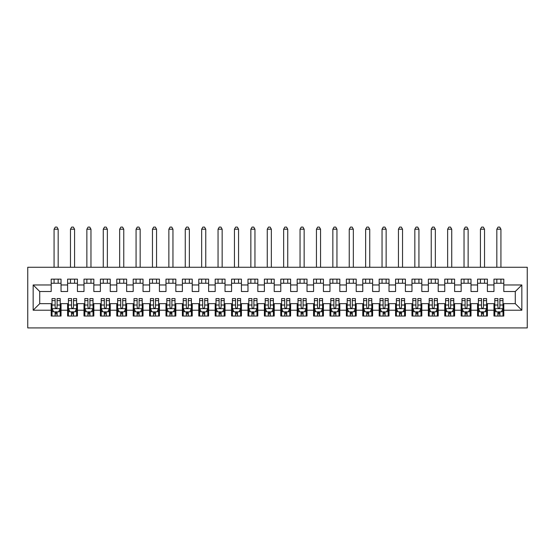 <?xml version="1.0" encoding="UTF-8"?>
<svg xmlns="http://www.w3.org/2000/svg" width="555" height="555" viewBox="0 0 555 555"><rect width="100%" height="100%" fill="white"/><g stroke="black" fill="none" stroke-linecap="round" stroke-linejoin="round"><path stroke-width="0.83" d="M27.75 327.929L527.25 327.929L527.25 267.253L27.75 267.253L27.75 327.929M33.161 310.217L33.161 284.965L51.199 284.965L51.199 291.521L39.724 291.521L39.724 303.654L33.161 310.217L51.199 310.217L51.199 316.038L61.036 316.038L61.036 310.217L67.599 310.217L67.599 316.038L77.436 316.038L77.436 310.217L83.999 310.217L83.999 316.038L93.837 316.038L93.837 310.217L100.393 310.217L100.393 316.038L110.237 316.038L110.237 310.217L116.793 310.217L116.793 316.038L126.63 316.038L126.63 310.217L133.193 310.217L133.193 316.038L143.03 316.038L143.03 310.217L149.593 310.217L149.593 316.038L159.431 316.038L159.431 310.217L165.987 310.217L165.987 316.038L175.831 316.038L175.831 310.217L182.387 310.217L182.387 316.038L192.224 316.038L192.224 310.217L198.787 310.217L198.787 316.038L208.625 316.038L208.625 310.217L215.187 310.217L215.187 316.038L225.025 316.038L225.025 310.217L231.581 310.217L231.581 316.038L241.425 316.038L241.425 310.217L247.981 310.217L247.981 316.038L257.818 316.038L257.818 310.217L264.381 310.217L264.381 316.038L274.219 316.038L274.219 310.217L280.781 310.217L280.781 316.038L290.619 316.038L290.619 310.217L297.182 310.217L297.182 316.038L307.019 316.038L307.019 310.217L313.575 310.217L313.575 316.038L323.419 316.038L323.419 310.217L329.975 310.217L329.975 316.038L339.813 316.038L339.813 310.217L346.375 310.217L346.375 316.038L356.213 316.038L356.213 310.217L362.776 310.217L362.776 316.038L372.613 316.038L372.613 310.217L379.169 310.217L379.169 316.038L389.013 316.038L389.013 310.217L395.569 310.217L395.569 316.038L405.407 316.038L405.407 310.217L411.97 310.217L411.97 316.038L421.807 316.038L421.807 310.217L428.37 310.217L428.37 316.038L438.207 316.038L438.207 310.217L444.763 310.217L444.763 316.038L454.607 316.038L454.607 310.217L461.163 310.217L461.163 316.038L471.001 316.038L471.001 310.217L477.564 310.217L477.564 316.038L487.401 316.038L487.401 310.217L493.964 310.217L493.964 316.038L503.801 316.038L503.801 303.654L515.276 303.654L515.276 291.521L503.801 291.521L503.801 284.965L521.839 284.965L521.839 310.217L503.801 310.217M503.801 284.965L503.801 279.137L493.964 279.137L493.964 284.965L487.401 284.965L487.401 279.137L477.564 279.137L477.564 284.965L471.001 284.965L471.001 279.137L461.163 279.137L461.163 284.965L454.607 284.965L454.607 279.137L444.763 279.137L444.763 284.965L438.207 284.965L438.207 279.137L428.37 279.137L428.37 284.965L421.807 284.965L421.807 279.137L411.97 279.137L411.97 284.965L405.407 284.965L405.407 279.137L395.569 279.137L395.569 284.965L389.013 284.965L389.013 279.137L379.169 279.137L379.169 284.965L372.613 284.965L372.613 279.137L362.776 279.137L362.776 284.965L356.213 284.965L356.213 279.137L346.375 279.137L346.375 284.965L339.813 284.965L339.813 279.137L329.975 279.137L329.975 284.965L323.419 284.965L323.419 279.137L313.575 279.137L313.575 284.965L307.019 284.965L307.019 279.137L297.182 279.137L297.182 284.965L290.619 284.965L290.619 279.137L280.781 279.137L280.781 284.965L274.219 284.965L274.219 279.137L264.381 279.137L264.381 284.965L257.818 284.965L257.818 279.137L247.981 279.137L247.981 284.965L241.425 284.965L241.425 279.137L231.581 279.137L231.581 284.965L225.025 284.965L225.025 279.137L215.187 279.137L215.187 284.965L208.625 284.965L208.625 279.137L198.787 279.137L198.787 284.965L192.224 284.965L192.224 279.137L182.387 279.137L182.387 284.965L175.831 284.965L175.831 279.137L165.987 279.137L165.987 284.965L159.431 284.965L159.431 279.137L149.593 279.137L149.593 284.965L143.03 284.965L143.03 279.137L133.193 279.137L133.193 284.965L126.63 284.965L126.63 279.137L116.793 279.137L116.793 284.965L110.237 284.965L110.237 279.137L100.393 279.137L100.393 284.965L93.837 284.965L93.837 279.137L83.999 279.137L83.999 284.965L77.436 284.965L77.436 279.137L67.599 279.137L67.599 284.965L61.036 284.965L61.036 279.137L51.199 279.137L51.199 284.965M487.401 310.217L487.401 303.654L493.964 303.654L493.964 310.217M521.839 284.965L515.276 291.521M471.001 310.217L471.001 303.654L477.564 303.654L477.564 310.217M493.964 284.965L493.964 291.521L487.401 291.521L487.401 284.965M454.607 310.217L454.607 303.654L461.163 303.654L461.163 310.217M477.564 284.965L477.564 291.521L471.001 291.521L471.001 284.965M438.207 310.217L438.207 303.654L444.763 303.654L444.763 310.217M461.163 284.965L461.163 291.521L454.607 291.521L454.607 284.965M421.807 310.217L421.807 303.654L428.37 303.654L428.37 310.217M444.763 284.965L444.763 291.521L438.207 291.521L438.207 284.965M405.407 310.217L405.407 303.654L411.97 303.654L411.97 310.217M428.37 284.965L428.37 291.521L421.807 291.521L421.807 284.965M389.013 310.217L389.013 303.654L395.569 303.654L395.569 310.217M411.97 284.965L411.97 291.521L405.407 291.521L405.407 284.965M372.613 310.217L372.613 303.654L379.169 303.654L379.169 310.217M395.569 284.965L395.569 291.521L389.013 291.521L389.013 284.965M356.213 310.217L356.213 303.654L362.776 303.654L362.776 310.217M379.169 284.965L379.169 291.521L372.613 291.521L372.613 284.965M339.813 310.217L339.813 303.654L346.375 303.654L346.375 310.217M362.776 284.965L362.776 291.521L356.213 291.521L356.213 284.965M323.419 310.217L323.419 303.654L329.975 303.654L329.975 310.217M346.375 284.965L346.375 291.521L339.813 291.521L339.813 284.965M307.019 310.217L307.019 303.654L313.575 303.654L313.575 310.217M329.975 284.965L329.975 291.521L323.419 291.521L323.419 284.965M290.619 310.217L290.619 303.654L297.182 303.654L297.182 310.217M313.575 284.965L313.575 291.521L307.019 291.521L307.019 284.965M274.219 310.217L274.219 303.654L280.781 303.654L280.781 310.217M297.182 284.965L297.182 291.521L290.619 291.521L290.619 284.965M257.818 310.217L257.818 303.654L264.381 303.654L264.381 310.217M280.781 284.965L280.781 291.521L274.219 291.521L274.219 284.965M241.425 310.217L241.425 303.654L247.981 303.654L247.981 310.217M264.381 284.965L264.381 291.521L257.818 291.521L257.818 284.965M225.025 310.217L225.025 303.654L231.581 303.654L231.581 310.217M247.981 284.965L247.981 291.521L241.425 291.521L241.425 284.965M208.625 310.217L208.625 303.654L215.187 303.654L215.187 310.217M231.581 284.965L231.581 291.521L225.025 291.521L225.025 284.965M192.224 310.217L192.224 303.654L198.787 303.654L198.787 310.217M215.187 284.965L215.187 291.521L208.625 291.521L208.625 284.965M175.831 310.217L175.831 303.654L182.387 303.654L182.387 310.217M198.787 284.965L198.787 291.521L192.224 291.521L192.224 284.965M159.431 310.217L159.431 303.654L165.987 303.654L165.987 310.217M182.387 284.965L182.387 291.521L175.831 291.521L175.831 284.965M143.03 310.217L143.03 303.654L149.593 303.654L149.593 310.217M165.987 284.965L165.987 291.521L159.431 291.521L159.431 284.965M126.63 310.217L126.63 303.654L133.193 303.654L133.193 310.217M149.593 284.965L149.593 291.521L143.03 291.521L143.03 284.965M110.237 310.217L110.237 303.654L116.793 303.654L116.793 310.217M133.193 284.965L133.193 291.521L126.63 291.521L126.63 284.965M93.837 310.217L93.837 303.654L100.393 303.654L100.393 310.217M116.793 284.965L116.793 291.521L110.237 291.521L110.237 284.965M77.436 310.217L77.436 303.654L83.999 303.654L83.999 310.217M100.393 284.965L100.393 291.521L93.837 291.521L93.837 284.965M61.036 310.217L61.036 303.654L67.599 303.654L67.599 310.217M83.999 284.965L83.999 291.521L77.436 291.521L77.436 284.965M39.724 303.654L51.199 303.654L51.199 310.217M67.599 284.965L67.599 291.521L61.036 291.521L61.036 284.965M493.964 283.237L503.801 283.237M477.564 283.237L487.401 283.237M461.163 283.237L471.001 283.237M444.763 283.237L454.607 283.237M428.37 283.237L438.207 283.237M411.97 283.237L421.807 283.237M395.569 283.237L405.407 283.237M379.169 283.237L389.013 283.237M362.776 283.237L372.613 283.237M346.375 283.237L356.213 283.237M329.975 283.237L339.813 283.237M313.575 283.237L323.419 283.237M297.182 283.237L307.019 283.237M280.781 283.237L290.619 283.237M264.381 283.237L274.219 283.237M247.981 283.237L257.818 283.237M231.581 283.237L241.425 283.237M215.187 283.237L225.025 283.237M198.787 283.237L208.625 283.237M182.387 283.237L192.224 283.237M165.987 283.237L175.831 283.237M149.593 283.237L159.431 283.237M133.193 283.237L143.03 283.237M116.793 283.237L126.63 283.237M100.393 283.237L110.237 283.237M83.999 283.237L93.837 283.237M67.599 283.237L77.436 283.237M51.199 283.237L61.036 283.237M51.199 311.938L52.017 311.938M60.217 311.938L61.036 311.938M67.599 311.938L68.418 311.938M76.618 311.938L77.436 311.938M83.999 311.938L84.818 311.938M93.018 311.938L93.837 311.938M100.393 311.938L101.218 311.938M109.418 311.938L110.237 311.938M116.793 311.938L117.611 311.938M125.812 311.938L126.63 311.938M133.193 311.938L134.012 311.938M142.212 311.938L143.03 311.938M149.593 311.938L150.412 311.938M158.612 311.938L159.431 311.938M165.987 311.938L166.812 311.938M175.012 311.938L175.831 311.938M182.387 311.938L183.205 311.938M191.406 311.938L192.224 311.938M198.787 311.938L199.606 311.938M207.806 311.938L208.625 311.938M215.187 311.938L216.006 311.938M224.206 311.938L225.025 311.938M231.581 311.938L232.406 311.938M240.606 311.938L241.425 311.938M247.981 311.938L248.8 311.938M257 311.938L257.818 311.938M264.381 311.938L265.2 311.938M273.4 311.938L274.219 311.938M280.781 311.938L281.6 311.938M289.8 311.938L290.619 311.938M297.182 311.938L298 311.938M306.2 311.938L307.019 311.938M313.575 311.938L314.394 311.938M322.594 311.938L323.419 311.938M329.975 311.938L330.794 311.938M338.994 311.938L339.813 311.938M346.375 311.938L347.194 311.938M355.394 311.938L356.213 311.938M362.776 311.938L363.594 311.938M371.794 311.938L372.613 311.938M379.169 311.938L379.988 311.938M388.188 311.938L389.013 311.938M395.569 311.938L396.388 311.938M404.588 311.938L405.407 311.938M411.97 311.938L412.788 311.938M420.988 311.938L421.807 311.938M428.37 311.938L429.188 311.938M437.389 311.938L438.207 311.938M444.763 311.938L445.582 311.938M453.782 311.938L454.607 311.938M461.163 311.938L461.982 311.938M470.182 311.938L471.001 311.938M477.564 311.938L478.382 311.938M486.582 311.938L487.401 311.938M493.964 311.938L494.783 311.938M502.983 311.938L503.801 311.938M33.161 284.965L39.724 291.521M515.276 303.654L521.839 310.217M55.132 313.908L57.103 313.908M52.017 300.63L55.132 300.63L55.132 298.569L52.017 298.569L52.017 308.573L53.662 311.854L58.58 311.854L60.217 308.573L60.217 298.569L57.103 298.569L57.103 300.63L60.217 300.63M60.217 308.573L60.217 316.038M52.017 308.573L52.017 316.038M57.103 311.854L57.103 316.038M55.132 316.038L55.132 311.854M55.132 300.63L55.132 307.345C55.791 308.608 56.444 308.608 57.103 307.345L57.103 300.63M55.132 311.938L57.103 311.938M58.171 283.237L58.171 279.137M58.171 267.253L58.171 229.208L54.071 229.208L54.071 267.253M54.071 283.237L54.071 279.137M54.071 229.208L55.299 227.071L56.936 227.071L58.171 229.208M71.533 313.908L73.503 313.908M68.418 300.63L71.533 300.63L71.533 298.569L68.418 298.569L68.418 308.573L70.055 311.854L74.98 311.854L76.618 308.573L76.618 298.569L73.503 298.569L73.503 300.63L76.618 300.63M76.618 308.573L76.618 316.038M68.418 308.573L68.418 316.038M73.503 311.854L73.503 316.038M71.533 316.038L71.533 311.854M71.533 300.63L71.533 307.345C72.192 308.608 72.844 308.608 73.503 307.345L73.503 300.63M71.533 311.938L73.503 311.938M74.571 283.237L74.571 279.137M74.571 267.253L74.571 229.208L70.471 229.208L70.471 267.253M70.471 283.237L70.471 279.137M70.471 229.208L71.699 227.071L73.336 227.071L74.571 229.208M87.933 313.908L89.903 313.908M84.818 300.63L87.933 300.63L87.933 298.569L84.818 298.569L84.818 308.573L86.455 311.854L91.374 311.854L93.018 308.573L93.018 298.569L89.903 298.569L89.903 300.63L93.018 300.63M93.018 308.573L93.018 316.038M84.818 308.573L84.818 316.038M89.903 311.854L89.903 316.038M87.933 316.038L87.933 311.854M87.933 300.63L87.933 307.345C88.585 308.608 89.244 308.608 89.903 307.345L89.903 300.63M87.933 311.938L89.903 311.938M90.965 283.237L90.965 279.137M90.965 267.253L90.965 229.208L86.864 229.208L86.864 267.253M86.864 283.237L86.864 279.137M86.864 229.208L88.099 227.071L89.737 227.071L90.965 229.208M104.333 313.908L106.296 313.908M101.218 300.63L104.333 300.63L104.333 298.569L101.218 298.569L101.218 308.573L102.855 311.854L107.774 311.854L109.418 308.573L109.418 298.569L106.296 298.569L106.296 300.63L109.418 300.63M109.418 308.573L109.418 316.038M101.218 308.573L101.218 316.038M106.296 311.854L106.296 316.038M104.333 316.038L104.333 311.854M104.333 300.63L104.333 307.345C104.985 308.608 105.644 308.608 106.296 307.345L106.296 300.63M104.333 311.938L106.296 311.938M107.365 283.237L107.365 279.137M107.365 267.253L107.365 229.208L103.265 229.208L103.265 267.253M103.265 283.237L103.265 279.137M103.265 229.208L104.493 227.071L106.137 227.071L107.365 229.208M120.726 313.908L122.697 313.908M117.611 300.63L120.726 300.63L120.726 298.569L117.611 298.569L117.611 308.573L119.256 311.854L124.174 311.854L125.812 308.573L125.812 298.569L122.697 298.569L122.697 300.63L125.812 300.63M125.812 308.573L125.812 316.038M117.611 308.573L117.611 316.038M122.697 311.854L122.697 316.038M120.726 316.038L120.726 311.854M120.726 300.63L120.726 307.345C121.385 308.608 122.038 308.608 122.697 307.345L122.697 300.63M120.726 311.938L122.697 311.938M123.765 283.237L123.765 279.137M123.765 267.253L123.765 229.208L119.665 229.208L119.665 267.253M119.665 283.237L119.665 279.137M119.665 229.208L120.893 227.071L122.537 227.071L123.765 229.208M137.127 313.908L139.097 313.908M134.012 300.63L137.127 300.63L137.127 298.569L134.012 298.569L134.012 308.573L135.656 311.854L140.575 311.854L142.212 308.573L142.212 298.569L139.097 298.569L139.097 300.63L142.212 300.63M142.212 308.573L142.212 316.038M134.012 308.573L134.012 316.038M139.097 311.854L139.097 316.038M137.127 316.038L137.127 311.854M137.127 300.63L137.127 307.345C137.786 308.608 138.438 308.608 139.097 307.345L139.097 300.63M137.127 311.938L139.097 311.938M140.165 283.237L140.165 279.137M140.165 267.253L140.165 229.208L136.065 229.208L136.065 267.253M136.065 283.237L136.065 279.137M136.065 229.208L137.293 227.071L138.93 227.071L140.165 229.208M153.527 313.908L155.497 313.908M150.412 300.63L153.527 300.63L153.527 298.569L150.412 298.569L150.412 308.573L152.049 311.854L156.968 311.854L158.612 308.573L158.612 298.569L155.497 298.569L155.497 300.63L158.612 300.63M158.612 308.573L158.612 316.038M150.412 308.573L150.412 316.038M155.497 311.854L155.497 316.038M153.527 316.038L153.527 311.854M153.527 300.63L153.527 307.345C154.179 308.608 154.838 308.608 155.497 307.345L155.497 300.63M153.527 311.938L155.497 311.938M156.559 283.237L156.559 279.137M156.559 267.253L156.559 229.208L152.458 229.208L152.458 267.253M152.458 283.237L152.458 279.137M152.458 229.208L153.693 227.071L155.331 227.071L156.559 229.208M169.927 313.908L171.89 313.908M166.812 300.63L169.927 300.63L169.927 298.569L166.812 298.569L166.812 308.573L168.449 311.854L173.368 311.854L175.012 308.573L175.012 298.569L171.89 298.569L171.89 300.63L175.012 300.63M175.012 308.573L175.012 316.038M166.812 308.573L166.812 316.038M171.89 311.854L171.89 316.038M169.927 316.038L169.927 311.854M169.927 300.63L169.927 307.345C170.579 308.608 171.238 308.608 171.89 307.345L171.89 300.63M169.927 311.938L171.89 311.938M172.959 283.237L172.959 279.137M172.959 267.253L172.959 229.208L168.859 229.208L168.859 267.253M168.859 283.237L168.859 279.137M168.859 229.208L170.087 227.071L171.731 227.071L172.959 229.208M186.327 313.908L188.291 313.908M183.205 300.63L186.327 300.63L186.327 298.569L183.205 298.569L183.205 308.573L184.85 311.854L189.768 311.854L191.406 308.573L191.406 298.569L188.291 298.569L188.291 300.63L191.406 300.63M191.406 308.573L191.406 316.038M183.205 308.573L183.205 316.038M188.291 311.854L188.291 316.038M186.327 316.038L186.327 311.854M186.327 300.63L186.327 307.345C186.979 308.608 187.632 308.608 188.291 307.345L188.291 300.63M186.327 311.938L188.291 311.938M189.359 283.237L189.359 279.137M189.359 267.253L189.359 229.208L185.259 229.208L185.259 267.253M185.259 283.237L185.259 279.137M185.259 229.208L186.487 227.071L188.131 227.071L189.359 229.208M202.721 313.908L204.691 313.908M199.606 300.63L202.721 300.63L202.721 298.569L199.606 298.569L199.606 308.573L201.25 311.854L206.169 311.854L207.806 308.573L207.806 298.569L204.691 298.569L204.691 300.63L207.806 300.63M207.806 308.573L207.806 316.038M199.606 308.573L199.606 316.038M204.691 311.854L204.691 316.038M202.721 316.038L202.721 311.854M202.721 300.63L202.721 307.345C203.38 308.608 204.032 308.608 204.691 307.345L204.691 300.63M202.721 311.938L204.691 311.938M205.759 283.237L205.759 279.137M205.759 267.253L205.759 229.208L201.659 229.208L201.659 267.253M201.659 283.237L201.659 279.137M201.659 229.208L202.887 227.071L204.524 227.071L205.759 229.208M219.121 313.908L221.091 313.908M216.006 300.63L219.121 300.63L219.121 298.569L216.006 298.569L216.006 308.573L217.643 311.854L222.562 311.854L224.206 308.573L224.206 298.569L221.091 298.569L221.091 300.63L224.206 300.63M224.206 308.573L224.206 316.038M216.006 308.573L216.006 316.038M221.091 311.854L221.091 316.038M219.121 316.038L219.121 311.854M219.121 300.63L219.121 307.345C219.773 308.608 220.432 308.608 221.091 307.345L221.091 300.63M219.121 311.938L221.091 311.938M222.153 283.237L222.153 279.137M222.153 267.253L222.153 229.208L218.053 229.208L218.053 267.253M218.053 283.237L218.053 279.137M218.053 229.208L219.287 227.071L220.925 227.071L222.153 229.208M235.521 313.908L237.484 313.908M232.406 300.63L235.521 300.63L235.521 298.569L232.406 298.569L232.406 308.573L234.043 311.854L238.962 311.854L240.606 308.573L240.606 298.569L237.484 298.569L237.484 300.63L240.606 300.63M240.606 308.573L240.606 316.038M232.406 308.573L232.406 316.038M237.484 311.854L237.484 316.038M235.521 316.038L235.521 311.854M235.521 300.63L235.521 307.345C236.173 308.608 236.832 308.608 237.484 307.345L237.484 300.63M235.521 311.938L237.484 311.938M238.553 283.237L238.553 279.137M238.553 267.253L238.553 229.208L234.453 229.208L234.453 267.253M234.453 283.237L234.453 279.137M234.453 229.208L235.681 227.071L237.325 227.071L238.553 229.208M251.921 313.908L253.885 313.908M248.8 300.63L251.921 300.63L251.921 298.569L248.8 298.569L248.8 308.573L250.444 311.854L255.362 311.854L257 308.573L257 298.569L253.885 298.569L253.885 300.63L257 300.63M257 308.573L257 316.038M248.8 308.573L248.8 316.038M253.885 311.854L253.885 316.038M251.921 316.038L251.921 311.854M251.921 300.63L251.921 307.345C252.574 308.608 253.233 308.608 253.885 307.345L253.885 300.63M251.921 311.938L253.885 311.938M254.953 283.237L254.953 279.137M254.953 267.253L254.953 229.208L250.853 229.208L250.853 267.253M250.853 283.237L250.853 279.137M250.853 229.208L252.081 227.071L253.725 227.071L254.953 229.208M268.315 313.908L270.285 313.908M265.2 300.63L268.315 300.63L268.315 298.569L265.2 298.569L265.2 308.573L266.844 311.854L271.763 311.854L273.4 308.573L273.4 298.569L270.285 298.569L270.285 300.63L273.4 300.63M273.4 308.573L273.4 316.038M265.2 308.573L265.2 316.038M270.285 311.854L270.285 316.038M268.315 316.038L268.315 311.854M268.315 300.63L268.315 307.345C268.974 308.608 269.626 308.608 270.285 307.345L270.285 300.63M268.315 311.938L270.285 311.938M271.353 283.237L271.353 279.137M271.353 267.253L271.353 229.208L267.253 229.208L267.253 267.253M267.253 283.237L267.253 279.137M267.253 229.208L268.481 227.071L270.118 227.071L271.353 229.208M284.715 313.908L286.685 313.908M281.6 300.63L284.715 300.63L284.715 298.569L281.6 298.569L281.6 308.573L283.237 311.854L288.156 311.854L289.8 308.573L289.8 298.569L286.685 298.569L286.685 300.63L289.8 300.63M289.8 308.573L289.8 316.038M281.6 308.573L281.6 316.038M286.685 311.854L286.685 316.038M284.715 316.038L284.715 311.854M284.715 300.63L284.715 307.345C285.367 308.608 286.026 308.608 286.685 307.345L286.685 300.63M284.715 311.938L286.685 311.938M287.747 283.237L287.747 279.137M287.747 267.253L287.747 229.208L283.647 229.208L283.647 267.253M283.647 283.237L283.647 279.137M283.647 229.208L284.881 227.071L286.519 227.071L287.747 229.208M301.115 313.908L303.079 313.908M298 300.63L301.115 300.63L301.115 298.569L298 298.569L298 308.573L299.638 311.854L304.556 311.854L306.2 308.573L306.2 298.569L303.079 298.569L303.079 300.63L306.2 300.63M306.2 308.573L306.2 316.038M298 308.573L298 316.038M303.079 311.854L303.079 316.038M301.115 316.038L301.115 311.854M301.115 300.63L301.115 307.345C301.767 308.608 302.426 308.608 303.079 307.345L303.079 300.63M301.115 311.938L303.079 311.938M304.147 283.237L304.147 279.137M304.147 267.253L304.147 229.208L300.047 229.208L300.047 267.253M300.047 283.237L300.047 279.137M300.047 229.208L301.275 227.071L302.919 227.071L304.147 229.208M317.515 313.908L319.479 313.908M314.394 300.63L317.515 300.63L317.515 298.569L314.394 298.569L314.394 308.573L316.038 311.854L320.957 311.854L322.594 308.573L322.594 298.569L319.479 298.569L319.479 300.63L322.594 300.63M322.594 308.573L322.594 316.038M314.394 308.573L314.394 316.038M319.479 311.854L319.479 316.038M317.515 316.038L317.515 311.854M317.515 300.63L317.515 307.345C318.168 308.608 318.827 308.608 319.479 307.345L319.479 300.63M317.515 311.938L319.479 311.938M320.547 283.237L320.547 279.137M320.547 267.253L320.547 229.208L316.447 229.208L316.447 267.253M316.447 283.237L316.447 279.137M316.447 229.208L317.675 227.071L319.319 227.071L320.547 229.208M333.909 313.908L335.879 313.908M330.794 300.63L333.909 300.63L333.909 298.569L330.794 298.569L330.794 308.573L332.438 311.854L337.357 311.854L338.994 308.573L338.994 298.569L335.879 298.569L335.879 300.63L338.994 300.63M338.994 308.573L338.994 316.038M330.794 308.573L330.794 316.038M335.879 311.854L335.879 316.038M333.909 316.038L333.909 311.854M333.909 300.63L333.909 307.345C334.568 308.608 335.22 308.608 335.879 307.345L335.879 300.63M333.909 311.938L335.879 311.938M336.947 283.237L336.947 279.137M336.947 267.253L336.947 229.208L332.847 229.208L332.847 267.253M332.847 283.237L332.847 279.137M332.847 229.208L334.075 227.071L335.713 227.071L336.947 229.208M350.309 313.908L352.279 313.908M347.194 300.63L350.309 300.63L350.309 298.569L347.194 298.569L347.194 308.573L348.831 311.854L353.75 311.854L355.394 308.573L355.394 298.569L352.279 298.569L352.279 300.63L355.394 300.63M355.394 308.573L355.394 316.038M347.194 308.573L347.194 316.038M352.279 311.854L352.279 316.038M350.309 316.038L350.309 311.854M350.309 300.63L350.309 307.345C350.961 308.608 351.62 308.608 352.279 307.345L352.279 300.63M350.309 311.938L352.279 311.938M353.341 283.237L353.341 279.137M353.341 267.253L353.341 229.208L349.241 229.208L349.241 267.253M349.241 283.237L349.241 279.137M349.241 229.208L350.476 227.071L352.113 227.071L353.341 229.208M366.709 313.908L368.673 313.908M363.594 300.63L366.709 300.63L366.709 298.569L363.594 298.569L363.594 308.573L365.232 311.854L370.15 311.854L371.794 308.573L371.794 298.569L368.673 298.569L368.673 300.63L371.794 300.63M371.794 308.573L371.794 316.038M363.594 308.573L363.594 316.038M368.673 311.854L368.673 316.038M366.709 316.038L366.709 311.854M366.709 300.63L366.709 307.345C367.361 308.608 368.021 308.608 368.673 307.345L368.673 300.63M366.709 311.938L368.673 311.938M369.741 283.237L369.741 279.137M369.741 267.253L369.741 229.208L365.641 229.208L365.641 267.253M365.641 283.237L365.641 279.137M365.641 229.208L366.869 227.071L368.513 227.071L369.741 229.208M383.11 313.908L385.073 313.908M379.988 300.63L383.11 300.63L383.11 298.569L379.988 298.569L379.988 308.573L381.632 311.854L386.551 311.854L388.188 308.573L388.188 298.569L385.073 298.569L385.073 300.63L388.188 300.63M388.188 308.573L388.188 316.038M379.988 308.573L379.988 316.038M385.073 311.854L385.073 316.038M383.11 316.038L383.11 311.854M383.11 300.63L383.11 307.345C383.762 308.608 384.421 308.608 385.073 307.345L385.073 300.63M383.11 311.938L385.073 311.938M386.141 283.237L386.141 279.137M386.141 267.253L386.141 229.208L382.041 229.208L382.041 267.253M382.041 283.237L382.041 279.137M382.041 229.208L383.269 227.071L384.913 227.071L386.141 229.208M399.503 313.908L401.473 313.908M396.388 300.63L399.503 300.63L399.503 298.569L396.388 298.569L396.388 308.573L398.032 311.854L402.951 311.854L404.588 308.573L404.588 298.569L401.473 298.569L401.473 300.63L404.588 300.63M404.588 308.573L404.588 316.038M396.388 308.573L396.388 316.038M401.473 311.854L401.473 316.038M399.503 316.038L399.503 311.854M399.503 300.63L399.503 307.345C400.162 308.608 400.814 308.608 401.473 307.345L401.473 300.63M399.503 311.938L401.473 311.938M402.541 283.237L402.541 279.137M402.541 267.253L402.541 229.208L398.441 229.208L398.441 267.253M398.441 283.237L398.441 279.137M398.441 229.208L399.669 227.071L401.307 227.071L402.541 229.208M415.903 313.908L417.873 313.908M412.788 300.63L415.903 300.63L415.903 298.569L412.788 298.569L412.788 308.573L414.425 311.854L419.344 311.854L420.988 308.573L420.988 298.569L417.873 298.569L417.873 300.63L420.988 300.63M420.988 308.573L420.988 316.038M412.788 308.573L412.788 316.038M417.873 311.854L417.873 316.038M415.903 316.038L415.903 311.854M415.903 300.63L415.903 307.345C416.562 308.608 417.214 308.608 417.873 307.345L417.873 300.63M415.903 311.938L417.873 311.938M418.935 283.237L418.935 279.137M418.935 267.253L418.935 229.208L414.835 229.208L414.835 267.253M414.835 283.237L414.835 279.137M414.835 229.208L416.07 227.071L417.707 227.071L418.935 229.208M432.303 313.908L434.274 313.908M429.188 300.63L432.303 300.63L432.303 298.569L429.188 298.569L429.188 308.573L430.826 311.854L435.744 311.854L437.389 308.573L437.389 298.569L434.274 298.569L434.274 300.63L437.389 300.63M437.389 308.573L437.389 316.038M429.188 308.573L429.188 316.038M434.274 311.854L434.274 316.038M432.303 316.038L432.303 311.854M432.303 300.63L432.303 307.345C432.956 308.608 433.615 308.608 434.274 307.345L434.274 300.63M432.303 311.938L434.274 311.938M435.335 283.237L435.335 279.137M435.335 267.253L435.335 229.208L431.235 229.208L431.235 267.253M431.235 283.237L431.235 279.137M431.235 229.208L432.463 227.071L434.107 227.071L435.335 229.208M448.704 313.908L450.667 313.908M445.582 300.63L448.704 300.63L448.704 298.569L445.582 298.569L445.582 308.573L447.226 311.854L452.145 311.854L453.782 308.573L453.782 298.569L450.667 298.569L450.667 300.63L453.782 300.63M453.782 308.573L453.782 316.038M445.582 308.573L445.582 316.038M450.667 311.854L450.667 316.038M448.704 316.038L448.704 311.854M448.704 300.63L448.704 307.345C449.356 308.608 450.015 308.608 450.667 307.345L450.667 300.63M448.704 311.938L450.667 311.938M451.735 283.237L451.735 279.137M451.735 267.253L451.735 229.208L447.635 229.208L447.635 267.253M447.635 283.237L447.635 279.137M447.635 229.208L448.863 227.071L450.507 227.071L451.735 229.208M465.097 313.908L467.067 313.908M461.982 300.63L465.097 300.63L465.097 298.569L461.982 298.569L461.982 308.573L463.626 311.854L468.545 311.854L470.182 308.573L470.182 298.569L467.067 298.569L467.067 300.63L470.182 300.63M470.182 308.573L470.182 316.038M461.982 308.573L461.982 316.038M467.067 311.854L467.067 316.038M465.097 316.038L465.097 311.854M465.097 300.63L465.097 307.345C465.756 308.608 466.408 308.608 467.067 307.345L467.067 300.63M465.097 311.938L467.067 311.938M468.136 283.237L468.136 279.137M468.136 267.253L468.136 229.208L464.035 229.208L464.035 267.253M464.035 283.237L464.035 279.137M464.035 229.208L465.263 227.071L466.901 227.071L468.136 229.208M481.497 313.908L483.467 313.908M478.382 300.63L481.497 300.63L481.497 298.569L478.382 298.569L478.382 308.573L480.019 311.854L484.945 311.854L486.582 308.573L486.582 298.569L483.467 298.569L483.467 300.63L486.582 300.63M486.582 308.573L486.582 316.038M478.382 308.573L478.382 316.038M483.467 311.854L483.467 316.038M481.497 316.038L481.497 311.854M481.497 300.63L481.497 307.345C482.156 308.608 482.808 308.608 483.467 307.345L483.467 300.63M481.497 311.938L483.467 311.938M484.529 283.237L484.529 279.137M484.529 267.253L484.529 229.208L480.429 229.208L480.429 267.253M480.429 283.237L480.429 279.137M480.429 229.208L481.664 227.071L483.301 227.071L484.529 229.208M497.897 313.908L499.868 313.908M494.783 300.63L497.897 300.63L497.897 298.569L494.783 298.569L494.783 308.573L496.42 311.854L501.338 311.854L502.983 308.573L502.983 298.569L499.868 298.569L499.868 300.63L502.983 300.63M502.983 308.573L502.983 316.038M494.783 308.573L494.783 316.038M499.868 311.854L499.868 316.038M497.897 316.038L497.897 311.854M497.897 300.63L497.897 307.345C498.55 308.608 499.209 308.608 499.868 307.345L499.868 300.63M497.897 311.938L499.868 311.938M500.929 283.237L500.929 279.137M500.929 267.253L500.929 229.208L496.829 229.208L496.829 267.253M496.829 283.237L496.829 279.137M496.829 229.208L498.064 227.071L499.701 227.071L500.929 229.208M52.059 308.656L60.176 308.656M60.217 311.66L58.677 311.66M53.564 311.66L52.017 311.66M57.103 305.021L60.217 305.021M52.017 305.021L55.132 305.021M55.132 312.86L57.103 312.86M68.459 308.656L76.576 308.656M76.618 311.66L75.078 311.66M69.958 311.66L68.418 311.66M73.503 305.021L76.618 305.021M68.418 305.021L71.533 305.021M71.533 312.86L73.503 312.86M84.859 308.656L92.976 308.656M93.018 311.66L91.478 311.66M86.358 311.66L84.818 311.66M89.903 305.021L93.018 305.021M84.818 305.021L87.933 305.021M87.933 312.86L89.903 312.86M101.26 308.656L109.377 308.656M109.418 311.66L107.871 311.66M102.758 311.66L101.218 311.66M106.296 305.021L109.418 305.021M101.218 305.021L104.333 305.021M104.333 312.86L106.296 312.86M117.653 308.656L125.77 308.656M125.812 311.66L124.271 311.66M119.158 311.66L117.611 311.66M122.697 305.021L125.812 305.021M117.611 305.021L120.726 305.021M120.726 312.86L122.697 312.86M134.053 308.656L142.17 308.656M142.212 311.66L140.672 311.66M135.552 311.66L134.012 311.66M139.097 305.021L142.212 305.021M134.012 305.021L137.127 305.021M137.127 312.86L139.097 312.86M150.454 308.656L158.57 308.656M158.612 311.66L157.072 311.66M151.952 311.66L150.412 311.66M155.497 305.021L158.612 305.021M150.412 305.021L153.527 305.021M153.527 312.86L155.497 312.86M166.854 308.656L174.971 308.656M175.012 311.66L173.465 311.66M168.352 311.66L166.812 311.66M171.89 305.021L175.012 305.021M166.812 305.021L169.927 305.021M169.927 312.86L171.89 312.86M183.247 308.656L191.364 308.656M191.406 311.66L189.865 311.66M184.753 311.66L183.205 311.66M188.291 305.021L191.406 305.021M183.205 305.021L186.327 305.021M186.327 312.86L188.291 312.86M199.647 308.656L207.764 308.656M207.806 311.66L206.266 311.66M201.146 311.66L199.606 311.66M204.691 305.021L207.806 305.021M199.606 305.021L202.721 305.021M202.721 312.86L204.691 312.86M216.048 308.656L224.165 308.656M224.206 311.66L222.666 311.66M217.546 311.66L216.006 311.66M221.091 305.021L224.206 305.021M216.006 305.021L219.121 305.021M219.121 312.86L221.091 312.86M232.448 308.656L240.565 308.656M240.606 311.66L239.059 311.66M233.946 311.66L232.406 311.66M237.484 305.021L240.606 305.021M232.406 305.021L235.521 305.021M235.521 312.86L237.484 312.86M248.841 308.656L256.958 308.656M257 311.66L255.46 311.66M250.347 311.66L248.8 311.66M253.885 305.021L257 305.021M248.8 305.021L251.921 305.021M251.921 312.86L253.885 312.86M265.241 308.656L273.358 308.656M273.4 311.66L271.86 311.66M266.74 311.66L265.2 311.66M270.285 305.021L273.4 305.021M265.2 305.021L268.315 305.021M268.315 312.86L270.285 312.86M281.642 308.656L289.759 308.656M289.8 311.66L288.26 311.66M283.14 311.66L281.6 311.66M286.685 305.021L289.8 305.021M281.6 305.021L284.715 305.021M284.715 312.86L286.685 312.86M298.042 308.656L306.159 308.656M306.2 311.66L304.653 311.66M299.54 311.66L298 311.66M303.079 305.021L306.2 305.021M298 305.021L301.115 305.021M301.115 312.86L303.079 312.86M314.435 308.656L322.552 308.656M322.594 311.66L321.054 311.66M315.941 311.66L314.394 311.66M319.479 305.021L322.594 305.021M314.394 305.021L317.515 305.021M317.515 312.86L319.479 312.86M330.835 308.656L338.952 308.656M338.994 311.66L337.454 311.66M332.334 311.66L330.794 311.66M335.879 305.021L338.994 305.021M330.794 305.021L333.909 305.021M333.909 312.86L335.879 312.86M347.236 308.656L355.353 308.656M355.394 311.66L353.854 311.66M348.734 311.66L347.194 311.66M352.279 305.021L355.394 305.021M347.194 305.021L350.309 305.021M350.309 312.86L352.279 312.86M363.636 308.656L371.753 308.656M371.794 311.66L370.247 311.66M365.135 311.66L363.594 311.66M368.673 305.021L371.794 305.021M363.594 305.021L366.709 305.021M366.709 312.86L368.673 312.86M380.029 308.656L388.146 308.656M388.188 311.66L386.648 311.66M381.535 311.66L379.988 311.66M385.073 305.021L388.188 305.021M379.988 305.021L383.11 305.021M383.11 312.86L385.073 312.86M396.43 308.656L404.546 308.656M404.588 311.66L403.048 311.66M397.928 311.66L396.388 311.66M401.473 305.021L404.588 305.021M396.388 305.021L399.503 305.021M399.503 312.86L401.473 312.86M412.83 308.656L420.947 308.656M420.988 311.66L419.448 311.66M414.328 311.66L412.788 311.66M417.873 305.021L420.988 305.021M412.788 305.021L415.903 305.021M415.903 312.86L417.873 312.86M429.23 308.656L437.347 308.656M437.389 311.66L435.841 311.66M430.729 311.66L429.188 311.66M434.274 305.021L437.389 305.021M429.188 305.021L432.303 305.021M432.303 312.86L434.274 312.86M445.623 308.656L453.74 308.656M453.782 311.66L452.242 311.66M447.129 311.66L445.582 311.66M450.667 305.021L453.782 305.021M445.582 305.021L448.704 305.021M448.704 312.86L450.667 312.86M462.024 308.656L470.14 308.656M470.182 311.66L468.642 311.66M463.522 311.66L461.982 311.66M467.067 305.021L470.182 305.021M461.982 305.021L465.097 305.021M465.097 312.86L467.067 312.86M478.424 308.656L486.541 308.656M486.582 311.66L485.042 311.66M479.922 311.66L478.382 311.66M483.467 305.021L486.582 305.021M478.382 305.021L481.497 305.021M481.497 312.86L483.467 312.86M494.824 308.656L502.941 308.656M502.983 311.66L501.436 311.66M496.323 311.66L494.783 311.66M499.868 305.021L502.983 305.021M494.783 305.021L497.897 305.021M497.897 312.86L499.868 312.86"/></g></svg>
